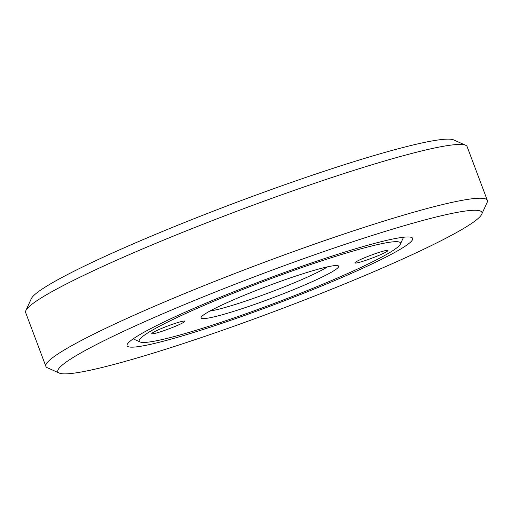 <?xml version="1.0" encoding="UTF-8"?>
<svg xmlns="http://www.w3.org/2000/svg" width="513" height="513" viewBox="0 0 513 513"><rect width="100%" height="100%" fill="white"/><g stroke="black" fill="none" stroke-linecap="round" stroke-linejoin="round"><path stroke-width="0.77" d="M465.657 145.275L453.742 139.927A226.515 19.744 159.4 0 0 297.014 180.467A226.515 19.744 159.4 0 0 72.205 272.14A226.515 19.744 159.4 0 0 31.299 298.707L25.862 310.577A235.82 20.552 -20.6 0 1 68.447 282.913A235.82 20.552 -20.6 0 1 302.49 187.482A235.82 20.552 -20.6 0 1 465.657 145.275A235.82 20.552 -20.6 0 1 467.131 146.635L487.35 200.423A235.82 20.552 -20.6 0 1 487.138 202.423L481.701 214.293A226.515 19.744 -20.6 0 1 440.795 240.86A226.515 19.744 -20.6 0 1 215.986 332.533A226.515 19.744 -20.6 0 1 59.258 373.073A226.515 19.744 -20.6 0 1 98.945 343.268A226.515 19.744 -20.6 0 1 341.498 245.535A226.515 19.744 -20.6 0 1 481.701 214.293M59.258 373.073L47.343 367.725A235.82 20.552 -20.6 0 1 45.869 366.365L25.65 312.577A235.82 20.552 -20.6 0 1 25.862 310.577M45.869 366.365A235.82 20.552 -20.6 0 1 88.666 336.695A235.82 20.552 -20.6 0 1 332.007 238.064A235.82 20.552 -20.6 0 1 487.35 200.423M384.987 257.577A152.56 13.3 -20.6 0 1 221.622 323.408A152.56 13.3 -20.6 0 1 127.198 344.447A152.56 13.3 -20.6 0 1 154.746 326.55A152.56 13.3 -20.6 0 1 306.158 264.811A152.56 13.3 -20.6 0 1 411.721 237.506A152.56 13.3 -20.6 0 1 384.987 257.577M387.475 251.114A17.673 1.539 159.4 0 0 387.834 250.389A17.673 1.539 159.4 0 0 372.4 254.698A17.673 1.539 159.4 0 0 355.323 262.31A17.673 1.539 159.4 0 0 354.868 262.778A17.673 1.539 159.4 0 0 368.962 259.245A17.673 1.539 159.4 0 0 387.475 251.114M184.411 321.824A17.673 1.539 159.4 0 0 184.77 321.1A17.673 1.539 159.4 0 0 169.335 325.409A17.673 1.539 159.4 0 0 152.258 333.02A17.673 1.539 159.4 0 0 151.81 333.488A17.673 1.539 159.4 0 0 165.898 329.955A17.673 1.539 159.4 0 0 184.411 321.824M336.708 268.793A73.494 6.406 159.4 0 0 338.202 265.785A73.494 6.406 159.4 0 0 274.013 283.695A73.494 6.406 159.4 0 0 203.026 315.341A73.494 6.406 159.4 0 0 201.141 317.297A73.494 6.406 159.4 0 0 259.725 302.606A73.494 6.406 159.4 0 0 336.708 268.793M396.78 247.875A139.536 12.165 -20.6 0 1 261.996 307.96A139.536 12.165 -20.6 0 1 140.126 341.972A139.536 12.165 -20.6 0 1 142.954 336.259A139.536 12.165 -20.6 0 1 289.12 272.05A139.536 12.165 -20.6 0 1 400.358 244.156A139.536 12.165 -20.6 0 1 396.78 247.875M209.868 311.07A67.908 5.919 159.4 0 0 269.992 292.404A67.908 5.919 159.4 0 0 327.531 266.843M140.126 341.972L133.194 338.856M400.358 244.156L403.526 237.243"/></g></svg>
